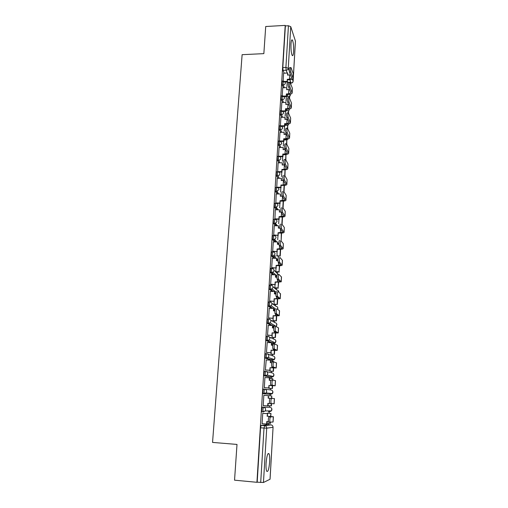 <?xml version="1.0" encoding="UTF-8"?>
<svg xmlns="http://www.w3.org/2000/svg" width="508" height="508" viewBox="0 0 508 508"><rect width="100%" height="100%" fill="white"/><g stroke="black" fill="none" stroke-linecap="round" stroke-linejoin="round"><path stroke-width="0.76" d="M269.653 461.829C269.85 457.994 269.659 455.333 269.088 453.847C267.792 452.526 266.795 455.625 266.084 463.15C265.887 467.004 266.078 469.678 266.643 471.17C267.97 472.44 268.973 469.329 269.653 461.829M293.605 51.53C293.77 46.241 293.383 42.431 292.43 40.107C291.738 39.243 291.262 40.526 291.001 43.961C290.836 49.295 291.224 53.111 292.17 55.41C292.875 56.28 293.351 54.991 293.605 51.53M269.659 411.721L271.494 410.839L265.144 410.972L263.233 411.893L262.903 409.562L263.519 407.232L269.926 407.257L262.299 407.149L261.677 409.48L261.855 411.651L263.214 411.886M264.624 389.198L263.411 389.122L262.801 391.37L263.131 393.719L264.338 393.802L264.014 391.446L264.624 389.198C265.951 389.42 266.637 390.233 266.681 391.636L266.198 392.944L264.338 393.802L270.688 394.386L272.466 393.567L272.936 392.316C272.885 390.97 272.224 390.188 270.948 389.973L264.871 389.223M265.678 371.354L264.516 371.291L263.906 373.463L264.23 375.844L265.436 375.914L265.113 373.532L265.716 371.361C267.037 371.57 267.716 372.377 267.767 373.761L267.233 375.12L265.436 375.914L271.704 377.241L273.425 376.479L273.939 375.177C273.888 373.85 273.228 373.082 271.964 372.872L266.452 371.538M266.738 353.72L265.601 353.657L264.998 355.752L265.195 358.019L266.522 358.223L266.198 355.816L266.795 353.72C268.11 353.924 268.789 354.711 268.84 356.089L268.249 357.499L266.522 358.223L272.707 360.274L274.364 359.581L274.93 358.223C274.879 356.908 274.225 356.152 272.967 355.956L267.951 354.14M267.786 336.271L266.675 336.22L266.084 338.239L266.402 340.678L267.589 340.735L267.278 338.29L267.862 336.277C269.17 336.474 269.85 337.249 269.894 338.601L269.24 340.074L267.589 340.735L273.704 343.491L275.285 342.862L275.914 341.452C275.863 340.15 275.209 339.401 273.958 339.217L269.354 336.995M268.821 319.018L267.735 318.973L267.151 320.916L267.468 323.38L268.649 323.431L268.345 320.961L268.923 319.024C270.218 319.208 270.897 319.97 270.942 321.316L270.218 322.847L268.649 323.431L272.212 325.463M269.843 301.955L268.789 301.917L268.211 303.784L268.522 306.273L269.704 306.318L269.392 303.822L269.97 301.962C271.259 302.133 271.932 302.889 271.983 304.209L271.164 305.816L269.704 306.318L272.682 308.381M270.859 285.077L269.831 285.045L269.259 286.836L269.481 289.243L270.739 289.389L270.434 286.874L270.999 285.077C272.288 285.248 272.955 285.985 273.006 287.293L272.091 288.963L270.739 289.389L273.329 291.497M271.863 268.376L270.859 268.351L270.294 270.072L270.593 272.618L271.761 272.644L271.462 270.104L272.028 268.383C273.304 268.541 273.971 269.265 274.022 270.561L272.993 272.301L271.761 272.644L274.066 274.803M272.853 251.86L271.875 251.841L271.316 253.492L271.558 255.969L272.777 256.083L272.485 253.517L273.037 251.86C274.307 252.012 274.968 252.73 275.019 254.006L273.863 255.81L272.777 256.083L274.86 258.286M273.837 235.515L272.885 235.502L272.332 237.09L272.625 239.674L273.78 239.693L273.495 237.103L274.041 235.521C275.304 235.661 275.965 236.366 276.015 237.63L274.707 239.497L273.78 239.693L275.692 241.948M274.809 219.348L273.882 219.342C273.621 219.132 273.437 219.634 273.336 220.859L273.583 223.406L274.777 223.476L274.491 220.866L275.031 219.348C276.288 219.481 276.943 220.174 276.993 221.431L275.526 223.349L274.777 223.476L276.549 225.787M275.774 203.352L274.866 203.346C274.612 203.111 274.428 203.594 274.326 204.8L274.612 207.435L275.761 207.435L275.476 204.8C275.577 203.594 275.755 203.111 276.009 203.352C277.26 203.473 277.914 204.159 277.965 205.397L276.314 207.366L275.761 207.435L277.412 209.798M277.19 178.333L276.739 187.503L275.844 187.522C275.59 187.255 275.412 187.719 275.311 188.912L275.59 191.567L276.733 191.56L276.454 188.906C276.549 187.719 276.727 187.255 276.981 187.516C278.225 187.636 278.873 188.309 278.93 189.535L276.733 191.56L278.289 193.98M277.673 171.856L276.809 171.863C276.555 171.571 276.384 172.015 276.282 173.19L276.562 175.863L277.692 175.857L277.419 173.177C277.514 172.002 277.692 171.564 277.94 171.85C279.178 171.964 279.825 172.625 279.876 173.838C279.705 174.987 279.025 175.654 277.838 175.851L279.165 178.321M278.613 156.343L277.755 156.356C277.514 156.058 277.343 156.483 277.241 157.626L277.52 160.325L278.644 160.312L278.371 157.613C278.473 156.464 278.638 156.039 278.886 156.337L279.006 156.35C280.175 156.502 280.778 157.156 280.816 158.299C280.619 159.506 279.895 160.172 278.644 160.312L280.048 162.833M279.546 140.983L278.689 140.995L278.194 142.227L278.467 144.945L279.591 144.926L279.317 142.208L279.813 140.976L281.75 142.926C281.553 144.12 280.835 144.786 279.591 144.926L280.924 147.498M280.473 125.781L279.616 125.8L279.14 126.994L279.406 129.724L280.524 129.699L280.257 126.968L280.733 125.774L284.518 125.793L284.645 123.679L286.817 123.622L289.109 122.733L286.798 117.361C286.347 114.802 286.423 113.309 287.026 112.871L288.087 112.84M281.394 110.731L280.53 110.757L280.067 111.906L280.333 114.662L281.445 114.63L281.184 111.874L281.642 110.719L282.365 110.89L283.585 112.655C283.394 113.824 282.677 114.478 281.445 114.63L282.67 117.304M282.302 95.834L281.438 95.86L280.994 96.977L281.254 99.752L282.359 99.714L282.099 96.945L282.543 95.822L283.432 96.063L284.486 97.746C284.296 98.901 283.585 99.562 282.359 99.714L283.54 102.432M283.204 81.083L282.34 81.121L281.902 82.201L282.162 84.988L283.261 84.95L283.007 82.163L283.439 81.077L284.474 81.401L285.382 82.994C285.191 84.138 284.486 84.792 283.261 84.95L284.404 87.719M268.37 424.688L268.446 423.355M269.05 413.271L269.145 411.683M269.405 407.219L269.494 405.771M270.085 395.827L270.173 394.354M270.173 394.341L270.231 393.344M270.434 389.909L270.529 388.404M271.113 378.543L271.189 377.209M271.196 377.133L271.266 376.009M271.456 372.751L271.545 371.234M272.129 361.448L272.199 360.248M272.205 360.108L272.282 358.87M272.466 355.771L272.555 354.247M273.164 344.043L273.196 343.465M273.209 343.268L273.285 341.941M273.463 338.976L273.558 337.439M274.218 326.32L274.282 325.215M274.453 322.358L274.542 320.808M275.431 305.911L275.52 304.356M276.396 289.643L276.492 288.074M277.355 273.539L277.451 271.958M278.314 257.359L278.397 256.013M279.311 240.589L279.337 240.227M275.222 209.791L279.476 209.81L279.343 212.052L281.007 212.033M281.953 196.196L281.978 195.751M282.886 180.499L282.937 179.648M270.021 479.285L273.069 427.291L270.059 479.228L263.455 482.492L257.188 482.187L260.547 427.793L261.175 425.38L267.716 424.637L271.056 424.891M234.544 480.181L256.934 482.302L285.204 25.4L265.716 26.511L263.849 53.638L242.119 54.68L212.547 442.411L237.001 444.43L234.544 480.181M287.75 82.271L287.445 81.483M284.169 73.19L283.064 70.377L286.15 70.25L285.902 67.443L288.436 25.749L290.754 26.683L295.446 41.11L293.122 81.261M288.436 25.749L285.382 25.921L285.204 25.4M282.74 87.776L282.219 95.834M281.838 102.489L281.305 110.731M280.924 117.348L280.384 125.781M280.003 132.359L279.451 140.983M279.076 147.53L278.53 156.343M278.136 162.852L277.641 171.856M276.231 193.98L275.819 203.295M275.266 209.791L274.917 219.278M274.288 225.768L273.679 235.014L273.996 235.287M273.304 241.916L272.682 251.257L272.999 251.504M277.012 251.574L277.063 255.988M272.307 258.235L271.672 267.678L271.996 267.894M271.297 274.733L270.65 284.27L270.98 284.455M270.288 291.401L269.621 301.047L269.951 301.2M274.028 301.339L274.168 304.305M269.265 308.261L268.58 318.008L268.916 318.129M273.012 318.294L273.183 320.751M268.243 325.298L267.526 335.153L267.868 335.242M271.983 335.426L272.186 337.375M267.221 342.525L266.465 352.482L266.808 352.539M270.942 352.755L271.183 354.171M270.681 361.366L273.742 361.531L273.99 362.039M266.224 359.943L265.386 370.008L265.735 370.034M269.894 370.269L270.167 371.151M265.271 377.558L269.691 377.869L269.545 380.327M265.271 377.552L264.928 377.482L264.3 387.731L264.649 387.718M268.827 387.979L269.138 388.315M264.179 395.37L263.836 395.294L263.201 405.651L263.55 405.657L263.201 405.632M264.185 395.313L263.836 395.288M267.653 413.169L267.291 413.645M263.081 413.341L262.731 413.29L262.09 423.767L262.414 423.736M270.688 394.386L263.131 393.719M270.574 377.171L264.23 375.844M271.602 360.216L265.322 358.159M272.625 343.44L271.774 343.084M270.923 342.703L266.402 340.678M273.634 326.841L272.771 326.396M271.05 325.418L267.468 323.38M274.631 310.413L273.761 309.88M271.526 308.343L268.522 306.273M275.228 293.929L274.739 293.541M272.174 291.465L269.564 289.357M272.917 274.771L270.593 272.618M273.717 258.261L271.615 256.057M274.555 241.935L272.625 239.674M275.412 225.781L273.628 223.469M276.282 209.798L274.612 207.435M277.165 193.98L275.59 191.567M278.047 178.327L276.562 175.863M278.93 162.846L277.52 160.325M279.813 147.517L278.467 144.945M284.442 139.967L284.093 139.268M280.695 132.347L279.406 129.724M285.274 125.33L284.867 124.454M281.572 117.329L280.333 114.662M286.106 110.833L285.737 109.988M282.442 102.47L281.254 99.752M286.931 96.482L286.595 95.669M283.312 87.757L282.162 84.988M287.223 82.29L286.899 86.754M290.563 74.905L287.56 75.095L287.68 73.05L283.61 73.171L283.127 81.09M268.491 411.632L268.859 410.896M269.602 394.284L269.951 393.319M270.726 377.031L271.012 375.952M271.793 359.975L272.053 358.794M272.84 343.103L273.075 341.846M273.869 326.415L274.079 325.095M273.806 309.162L274.898 309.918L275.063 308.553M285.382 25.921L282.81 67.577L283.064 70.377M286.309 96.584L286.023 101.359M285.42 111.379L285.134 116.11M284.524 126.314L284.245 131.007M283.616 141.408L283.337 146.056M282.702 156.661L282.429 161.265M281.781 172.072L281.508 176.632M280.848 187.636L280.575 192.157M279.902 203.371L279.635 207.842M278.949 219.272L278.682 223.691M277.984 235.337L277.724 239.706M276.028 267.983L275.806 271.685L279.032 271.748L279.387 265.722M275.031 284.575L274.834 287.826L278.079 287.903L278.409 282.302M284.569 81.451L287.185 81.35L287.414 81.934L287.306 79.292L289.452 79.21L291.719 78.162L289.484 72.047C289.058 69.501 289.122 68.021 289.674 67.621L290.747 67.57M293.046 78.099L293.23 73.597L291.001 67.564C290.455 67.964 290.392 69.444 290.811 71.99L293.033 78.251C292.767 79.146 291.649 79.667 289.681 79.8L287.541 79.883M287.185 81.35L287.306 79.292M283.102 81.509L283.616 81.483M291.376 82.969L290.398 83.141L290.176 82.588M287.166 82.29L290.201 82.175M287.826 75.082L287.68 73.05M287.414 81.934L284.734 82.042M283.851 82.074L283.318 82.093M283.528 96.107L286.302 96.012L286.537 96.577L286.429 93.936L288.582 93.866L290.855 92.869L288.601 86.995C288.163 84.442 288.233 82.963 288.798 82.55L289.871 82.506M292.189 92.812L292.379 88.278L290.132 82.499C289.573 82.912 289.503 84.392 289.935 86.944L292.183 92.958C291.916 93.815 290.792 94.31 288.811 94.431L286.664 94.507M286.302 96.012L286.429 93.936M282.2 96.152L282.689 96.139M282.715 87.776L286.804 87.63L286.683 89.7L289.611 89.541M289.509 98.196L290.024 94.304M289.287 97.657L289.363 96.399L289.585 96.945M286.544 96.495L289.363 96.399M286.95 89.687L286.804 87.63M286.537 96.577L283.693 96.672M282.924 96.698L282.423 96.717M282.442 110.915L285.413 110.833L285.655 111.366L285.54 108.731L287.706 108.668L289.985 107.721L287.699 102.095C287.261 99.543 287.331 98.057 287.915 97.631L288.982 97.593M291.332 107.671L291.516 103.105L289.255 97.587C288.677 98.012 288.608 99.498 289.039 102.057L291.319 107.81C291.052 108.629 289.922 109.099 287.941 109.214L285.775 109.277M285.413 110.833L285.54 108.731M281.311 110.947L281.743 110.934M281.813 102.489L285.921 102.362L285.801 104.451L288.639 104.324M288.62 113.398L288.519 110.763L288.392 112.878M286.461 119.062L287.541 119.037M285.686 110.846L288.519 110.763M286.067 104.438L285.921 102.362M285.655 111.366L282.626 111.455M281.991 111.474L281.515 111.487M290.455 122.688L290.652 118.091L288.366 112.833C287.776 113.271 287.699 114.764 288.144 117.323L290.449 122.815C290.182 123.603 289.052 124.041 287.058 124.142L284.886 124.193L284.645 123.679M284.518 125.793L284.759 126.314L284.886 124.193M280.429 125.895L280.791 125.882M280.899 117.348L285.032 117.24L284.905 119.348L287.642 119.253M287.712 128.759L287.661 125.273L287.471 128.238C286.861 128.689 286.785 130.194 287.236 132.753L289.573 137.979C289.306 138.722 288.169 139.141 286.163 139.224L283.985 139.268L283.737 138.773L285.921 138.735L288.22 137.89L285.883 132.779C285.426 130.226 285.509 128.721 286.125 128.27L287.185 128.245M286.512 134.118L285.731 134.131M285.502 133.648L286.283 133.629M284.817 125.336L287.661 125.273M285.172 119.342L285.032 117.24M284.759 126.314L281.521 126.39M281.038 126.397L280.6 126.409M279.921 140.989L283.61 140.919L283.851 141.408L283.985 139.268M283.61 140.919L283.737 138.773M279.978 132.359L284.131 132.27L284.004 134.404L286.614 134.334M286.798 144.278L286.798 139.922L286.569 143.808C285.94 144.272 285.858 145.783 286.315 148.342L288.684 153.302C288.417 154 287.274 154.394 285.261 154.464L283.07 154.496L282.823 154.032L285.02 154L287.325 153.213L284.956 148.368C284.493 145.809 284.582 144.291 285.21 143.828L286.271 143.808M285.191 148.831L284.747 148.838M284.512 148.374L286.315 148.342M283.94 139.979L286.798 139.922M284.27 134.398L284.131 132.27M283.851 141.408L280.378 141.472M280.067 141.478L279.673 141.484M287.496 128.283L289.77 133.223L289.579 137.858M288.69 153.181L288.881 148.52L286.569 143.802M278.809 156.248L282.696 156.191L282.943 156.661L283.07 154.496M282.696 156.191L282.823 154.032M279.044 147.53L283.216 147.46L283.089 149.612L285.566 149.568M285.877 159.963L285.928 154.718L285.642 159.518M283.051 154.762L285.928 154.718M283.362 149.606L283.216 147.46M282.943 156.661L279.203 156.712M279.089 156.712L278.733 156.718M277.565 171.666L281.769 171.628L282.016 172.066L281.902 169.443L284.105 169.424L286.423 168.694L284.016 164.109C283.553 161.55 283.642 160.026 284.289 159.556L285.35 159.537M287.788 168.669L287.985 163.97L285.655 159.537C285.013 160.014 284.925 161.531 285.382 164.097L287.782 168.783C287.522 169.443 286.372 169.805 284.353 169.863L282.15 169.888M281.769 171.628L281.902 169.443M278.105 162.852L282.296 162.801L282.169 164.979L284.474 164.954M284.944 175.812L285.134 169.831M284.709 175.393L285.039 169.837M282.442 164.979L282.296 162.801M282.016 172.066L277.787 172.104M276.606 187.242L280.835 187.23L281.083 187.636L280.962 185.02L283.185 185.007L285.509 184.334L283.058 180.01C282.6 177.47 282.696 175.939 283.35 175.425M286.88 184.321L287.077 179.584L284.721 175.412C284.074 175.933 283.978 177.457 284.436 180.003L286.874 184.423C286.614 185.039 285.464 185.376 283.432 185.426L281.216 185.433M280.835 187.23L280.962 185.02M277.158 178.333L281.369 178.308L281.235 180.511L283.343 180.499M284.004 191.834L284.385 185.382M283.762 191.446L284.118 185.401M281.515 180.505L281.369 178.308M281.083 187.636L276.835 187.655M275.641 202.978L279.889 202.99L280.143 203.371L280.022 200.755L284.582 200.139L282.092 196.082C281.642 193.561 281.743 192.024 282.397 191.465M285.966 200.133L286.163 195.364L283.775 191.465C283.127 192.024 283.026 193.561 283.47 196.082L285.96 200.235C285.699 200.806 284.543 201.111 282.499 201.143L280.276 201.143M279.889 202.99L280.022 200.755M276.193 193.98L280.429 193.973L280.295 196.196L282.162 196.196M283.051 208.032L283.458 201.111M282.804 207.67L283.191 201.13M280.575 196.196L280.429 193.973M280.143 203.371L275.869 203.365M274.669 218.885L278.93 218.916L279.19 219.272L279.07 216.662L283.648 216.116L281.115 212.325C280.67 209.836 280.778 208.286 281.432 207.677M285.032 216.116L285.236 211.315L282.816 207.683C282.169 208.293 282.067 209.842 282.505 212.331L285.032 216.205C284.772 216.738 283.616 217.011 281.559 217.03L279.324 217.018M278.93 218.916L279.07 216.662M282.086 224.403L282.518 217.011M281.838 224.066L282.257 217.024M279.622 212.058L279.476 209.81M279.19 219.272L274.892 219.24M273.679 234.956L278.225 235.337L278.105 232.734L282.702 232.258L280.124 228.746C279.692 226.282 279.8 224.72 280.46 224.066M284.099 232.27L284.302 227.432L281.851 224.079C281.203 224.733 281.089 226.295 281.521 228.759L284.093 232.353C283.832 232.835 282.677 233.083 280.613 233.089L278.365 233.064M277.965 235.014L278.105 232.734M274.244 225.768L278.517 225.806L278.384 228.079L279.946 228.092M281.311 233.083L281.153 240.252L281.578 233.07M278.663 228.079L278.517 225.806M278.225 235.337L273.901 235.287M272.682 251.206L277.254 251.581L277.127 248.977L281.75 248.577L279.127 245.351C278.702 242.907 278.816 241.338 279.476 240.64M283.153 248.596L283.356 243.719L280.873 240.659C280.226 241.357 280.105 242.932 280.53 245.37L283.147 248.672C282.892 249.104 281.724 249.32 279.648 249.314L277.393 249.276M276.987 251.282L277.127 248.977M273.253 241.916L277.546 241.979L277.412 244.272L278.898 244.297M276.765 255.702L280.226 256.045L280.619 249.307M280.226 256.045L277.012 255.988M275.685 255.962L273.564 255.918M279.971 255.765L280.353 249.314M277.692 244.278L277.546 241.979M277.254 251.581L272.904 251.498M271.672 267.621L276.269 267.989L276.142 265.392L280.784 265.074L278.117 262.141C277.698 259.721 277.819 258.134 278.479 257.385M282.194 265.1L282.467 260.388L279.889 257.416C279.235 258.166 279.114 259.747 279.527 262.166L282.188 265.163C281.934 265.551 280.765 265.735 278.682 265.716L276.409 265.665M276.003 267.722L276.142 265.392M272.25 258.235L276.568 258.318L276.428 260.642L277.863 260.668M279.032 271.748L279.654 265.716M279.286 272.002L276.054 271.926M276.714 260.648L276.568 258.318M276.269 267.989L271.888 267.887M270.656 284.22L275.279 284.582L275.146 281.991L279.806 281.743L277.095 279.114C276.689 276.72 276.816 275.12 277.476 274.32M281.222 281.781L281.502 277.012L278.892 274.358C278.232 275.158 278.105 276.752 278.511 279.152L281.222 281.838L275.419 282.232M275.006 284.34L275.146 281.991M271.24 274.726L275.577 274.841L275.438 277.184L276.835 277.222M278.079 287.903L278.676 282.302M278.333 288.125L275.076 288.03M275.723 277.19L275.577 274.841M275.279 284.582L270.866 284.455M269.627 300.996L274.276 301.352L274.142 298.761L278.822 298.596L276.06 296.278C275.66 293.903 275.793 292.291 276.46 291.446M280.245 298.641L280.524 293.815L277.882 291.49C277.222 292.335 277.089 293.948 277.489 296.323L280.245 298.691L274.415 298.977M273.996 301.142L274.142 298.761M270.212 291.401L274.574 291.535L274.434 293.903L275.812 293.948M273.863 304.114L277.374 304.419L277.692 299.066M277.374 304.419L274.091 304.305M277.114 304.228L277.419 299.066M274.72 293.916L274.574 291.535M274.276 301.352L269.824 301.2M268.586 317.951L273.26 318.3L273.126 315.722L277.825 315.639L275.019 313.639C274.625 311.283 274.764 309.658 275.431 308.756M279.26 315.69L279.54 310.794L276.86 308.807C276.2 309.709 276.066 311.341 276.454 313.69L279.254 315.728L273.399 315.9M272.98 318.129L273.126 315.722M269.176 308.254L273.564 308.413L273.418 310.813L274.796 310.864M272.872 320.586L276.409 320.885L276.695 316.014M276.409 320.885L273.088 320.751M276.142 320.719L276.422 316.014M273.704 310.82L273.564 308.413M273.26 318.3L268.77 318.122M267.532 335.096L272.231 335.439L272.098 332.867L276.822 332.861L273.964 331.191C273.577 328.86 273.723 327.215 274.39 326.263M278.257 332.924L278.543 327.971L275.825 326.327C275.165 327.279 275.025 328.924 275.406 331.254L278.257 332.956L272.377 333.013M271.951 335.299L272.098 332.867M268.135 325.291L272.536 325.482L272.396 327.901L273.793 327.958M271.875 337.242L275.431 337.528L275.685 333.146M275.431 337.528L272.066 337.369M275.165 337.395L275.412 333.14M272.694 327.73L273.812 327.774M272.682 327.914L272.536 325.482M272.231 335.439L267.691 335.236M266.465 352.431L271.196 352.768L271.056 350.196L275.8 350.279L272.898 348.945C272.523 346.634 272.669 344.976 273.336 343.967L274.707 344.037M277.247 350.349L277.539 345.332L274.784 344.037C274.117 345.046 273.971 346.704 274.345 349.021L277.247 350.374L271.342 350.31M270.91 352.66L271.056 350.196M267.075 342.519L271.501 342.729L271.355 345.18L272.796 345.25M270.866 354.07L274.441 354.343L274.669 350.469M274.441 354.343L271.012 354.165M274.168 354.241L274.39 350.463M271.691 344.456L272.955 344.519M271.647 345.192L271.501 342.729M271.196 352.768L266.579 352.527M265.392 369.951L270.142 370.281L270.002 367.722L274.771 367.887L271.818 366.903C271.45 364.611 271.602 362.934 272.275 361.874L273.679 361.95M273.742 361.531L273.717 361.95C273.063 363.017 272.91 364.693 273.272 366.986L276.225 367.989L270.294 367.798M269.856 370.211L270.002 367.722M266.008 359.931L270.459 360.172L270.307 362.649L271.824 362.731M269.843 371.081L273.437 371.342L273.634 367.983M273.437 371.342L269.881 371.138M273.164 371.272L273.361 367.97M270.599 362.661L270.459 360.172M270.142 370.281L265.392 370.015M273.729 361.956L276.517 362.883L276.225 367.97M264.306 387.674L269.081 387.998L268.942 385.439L273.729 385.699L270.726 385.07C270.37 382.797 270.529 381.102 271.202 379.984L272.631 380.073L272.733 378.644L272.923 380.124M275.19 385.788L275.488 380.638L272.663 380.073C271.99 381.19 271.837 382.886 272.186 385.159L275.19 385.794L269.234 385.483M268.789 387.953L268.942 385.439M269.399 377.806L269.246 380.308L270.878 380.409M268.815 388.277L272.428 388.525L272.593 385.693M272.428 388.525L268.808 388.296M272.148 388.487L272.313 385.674M269.653 378.46L272.733 378.644M269.081 387.998L264.3 387.693M271.266 403.727L269.621 403.447C269.272 401.193 269.437 399.478 270.11 398.304L271.577 398.399C270.91 399.574 270.745 401.288 271.094 403.549L274.142 403.803L274.447 398.59L268.472 398.189L268.332 395.637L268.18 398.17L272.98 398.488L270.11 398.304M263.201 405.594L268.008 405.905L268.161 403.377M267.716 405.905L267.868 403.358L269.64 403.479M263.83 395.345L268.332 395.637M268.027 405.67L271.405 405.892L271.532 403.733M271.844 398.412L271.71 395.935L271.564 398.393M271.126 405.886L271.253 403.727M268.618 395.732L271.71 395.935M271.577 398.399L274.447 398.59M270.135 422.326L268.503 422.04C268.167 419.799 268.332 418.065 269.011 416.833L270.485 416.941C269.818 418.173 269.646 419.906 269.983 422.148L273.088 422.015L273.393 416.75L267.392 416.217L267.545 413.658L262.731 413.315M262.09 423.71L266.929 424.021L267.075 421.5M266.624 424.053L266.783 421.481L268.389 421.602M267.392 416.217L271.92 416.643L269.011 416.833M267.094 416.23L267.545 413.658M262.725 413.347L267.246 413.671M270.783 416.465L270.967 413.41L267.322 413.15M266.973 423.247L270.37 423.45L270.44 422.3M270.504 416.439L270.967 413.41M270.091 423.475L270.154 422.326M267.316 413.175L270.681 413.417M270.485 416.941L273.393 416.744M262.299 407.149L263.519 407.232C264.852 407.467 265.538 408.292 265.589 409.715L265.144 410.972L263.068 411.74L261.855 411.651M261.175 425.38L264.624 425.64L271.024 424.891C272.313 425.12 272.98 425.926 273.031 427.304L266.713 428.168L263.455 482.492M290.405 83.026L291.065 83.001L289.827 79.794M288.011 75.076L287.852 74.663M287.236 73.069L286.15 70.25C287.369 70.085 288.074 69.437 288.265 68.301L289.268 70.974M292.341 79.134L293.091 81.128L295.427 40.881M290.754 26.683L288.265 68.301L285.902 67.443L282.81 67.577M270.548 377.171L271.704 377.241M271.558 360.216L272.758 360.28M272.561 343.433L273.774 343.497M273.552 326.835L273.983 326.854M274.091 326.542L272.809 325.806M270.65 320.065L274.942 322.656C276.187 322.834 276.835 323.564 276.885 324.853L276.187 326.327L276.822 324.18M271.85 303.32L275.914 306.261C277.152 306.432 277.8 307.156 277.851 308.432L277.59 309.334M275.831 293.535L274.79 292.691M272.967 286.741L276.873 290.043C278.111 290.208 278.752 290.919 278.803 292.176L278.797 292.259M276.644 277.216L275.768 276.396M274.022 270.313L277.825 273.99L279.425 274.879M277.101 260.655L276.733 260.267M285.515 139.948L285.179 139.243M281.8 132.321L280.524 129.699C281.762 129.553 282.48 128.892 282.67 127.711L281.273 125.876M286.347 125.305L285.826 124.174M287.172 110.801L286.499 109.252M287.992 96.444L287.185 94.488M289.516 96.774L290.341 95.314L290.062 94.297M288.646 111.062L289.452 109.036M287.763 125.489L288.665 123.958M286.868 140.062L287.68 139.078M285.96 154.781L286.429 154.388M276.041 326.454L270.218 322.847L267.36 323.247M271.755 408.629L271.494 410.839L271.92 409.632C271.869 408.273 271.202 407.48 269.926 407.257M291.116 83.115L291.065 83.001C292.24 82.848 292.913 82.226 293.091 81.128L293.116 81.331C292.938 82.448 292.271 83.045 291.116 83.115M260.547 427.793L264.008 428.06L264.624 425.64C265.963 425.888 266.662 426.726 266.713 428.168L264.008 428.06L260.699 482.517M290.811 71.99L289.484 72.047M289.7 75.006L289.452 79.21M293.23 73.597L292.989 77.819M289.935 86.944L288.601 86.995M288.836 89.624L288.582 93.866M292.379 88.278L292.132 92.539M289.039 102.057L287.699 102.095M287.96 104.381L287.706 108.668M291.516 103.105L291.268 107.41M288.144 117.323L286.798 117.361M287.077 119.291L286.817 123.622M290.652 118.091L290.398 122.441M287.236 132.753L285.883 132.779M286.182 134.36L285.921 138.735M289.77 133.223L289.516 137.617M285.28 149.581L285.02 154M288.881 148.52L288.627 152.959M285.388 164.103L284.016 164.116L285.382 164.097M284.372 164.954L284.105 169.424M287.985 163.97L287.725 168.459M284.448 180.029L283.077 180.035M283.439 180.664L283.185 185.007M287.077 179.584L286.817 184.125M283.502 196.126L282.118 196.126M282.492 196.71L282.251 200.755M286.163 195.364L285.896 199.949M282.543 212.395L281.153 212.388M281.527 212.935L281.305 216.675M285.236 211.315L284.969 215.944M281.572 228.841L280.175 228.829M280.556 229.33L280.353 232.759M284.302 227.432L284.029 232.112M280.594 245.472L279.19 245.447M279.571 245.904L279.387 249.015M283.356 243.719L283.083 248.45M279.603 262.28L278.194 262.255M278.581 262.661L278.416 265.443M282.397 260.185L282.124 264.966M278.6 279.279L277.184 279.241M277.578 279.61L277.431 282.054M281.432 276.828L281.153 281.667M277.584 296.462L276.161 296.418M276.562 296.736L276.441 298.837M280.454 293.656L280.175 298.545M276.562 313.842L275.133 313.785M275.539 314.058L275.431 315.811M279.47 310.667L279.184 315.608M275.526 331.413L274.085 331.349M274.498 331.572L274.415 332.969M278.473 327.863L278.181 332.854M274.479 349.186L273.031 349.117M273.45 349.282L273.387 350.317M277.463 345.25L277.165 350.298M273.418 367.163L271.964 367.081M272.39 367.195L272.351 367.855M276.441 362.826L276.142 367.938M272.351 385.337L270.885 385.248M275.406 380.606L275.107 385.769M274.364 398.583L274.06 403.803M269.475 416.401L269.45 416.808M273.31 416.763L273.006 422.046M267.964 453.752L269.088 453.847M291.662 40.151L292.43 40.107M276.555 175.851L277.838 175.851L279.311 178.321M275.577 191.535L277.089 191.529L278.657 193.98M274.587 207.385L276.314 207.366L278.016 209.804M273.583 223.406L275.526 223.349L277.387 225.8M272.574 239.598L274.707 239.497L276.784 241.967M271.558 255.969L273.863 255.81L276.206 258.312M270.523 272.517L272.993 272.301L276.879 275.984M269.481 289.243L272.091 288.963L275.996 292.189M268.427 306.153L271.164 305.816L275.33 308.743M266.281 340.538L269.24 340.074L275.285 342.862L275.838 340.722M265.195 358.019L268.249 357.499L274.364 359.581L274.834 357.441M264.09 375.691L267.233 375.12L273.425 376.479L273.825 374.332M262.979 393.573L266.198 392.944L272.466 393.567L272.796 391.395M288.703 111.195L289.433 109.036M287.814 125.609L288.69 123.952M286.918 140.164L287.769 139.059M286.004 154.87L286.595 154.362M279.133 228.086L278.695 227.514M278.733 244.291L277.762 243.129M277.844 260.064L276.809 258.966M278.835 292.291L278.752 291.592M277.628 309.359L277.793 307.804M273.069 427.291L272.84 426.225M283.058 180.01L284.436 180.003M282.092 196.082L283.47 196.082M281.115 212.325L282.505 212.331M280.124 228.746L281.521 228.759M279.127 245.351L280.53 245.37M278.117 262.141L279.527 262.166M277.095 279.114L278.511 279.152M276.06 296.278L277.489 296.323M275.019 313.639L276.454 313.69M273.964 331.191L275.406 331.254M272.898 348.945L274.345 349.021M271.818 366.903L273.272 366.986M270.726 385.07L272.186 385.159M269.621 403.447L271.094 403.549M268.503 422.04L269.983 422.148"/></g></svg>
